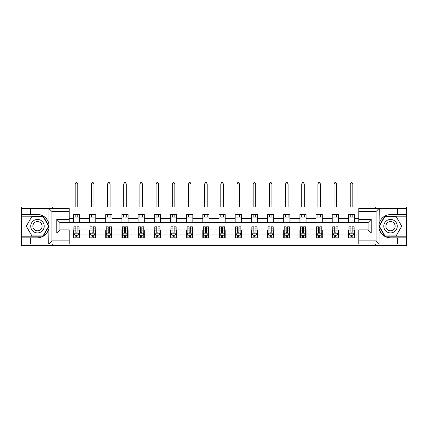 <?xml version="1.0" encoding="UTF-8"?>
<svg xmlns="http://www.w3.org/2000/svg" width="428" height="428" viewBox="0 0 428 428"><rect width="100%" height="100%" fill="white"/><g stroke="black" fill="none" stroke-linecap="round" stroke-linejoin="round"><path stroke-width="0.64" d="M69.213 211.512L51.943 211.512L48.739 208.399L69.213 208.399L69.213 222.506L59.877 222.506L59.877 229.868L69.213 229.868L69.213 243.976L48.739 243.976L48.926 228.445C47.315 234.266 43.501 237.406 37.477 237.856L21.4 237.856L21.4 245.372L406.6 245.372L406.6 216.177L384.745 216.177L378.967 226.187L384.745 236.197L406.6 236.197M358.787 240.862L376.057 240.862L379.262 243.976L358.787 243.976L358.787 229.868L368.123 229.868L368.123 222.506L358.787 222.506L358.787 208.399L379.262 208.399L379.074 223.93C380.685 218.103 384.499 214.968 390.523 214.519L406.6 214.519L406.6 206.997L375.693 206.997L375.693 208.399M375.693 206.997L21.4 206.997L21.4 236.197L43.255 236.197L49.033 226.187L43.255 216.177L21.4 216.177M375.693 243.976L375.693 245.372M52.307 245.372L52.307 243.976M52.307 208.399L52.307 206.997M358.787 222.453L354.641 222.453L354.641 214.519L348.413 214.519L348.413 218.307L338.457 218.307L338.457 214.519L332.235 214.519L332.235 218.307L322.279 218.307L322.279 214.519L316.057 214.519L316.057 218.307L306.1 218.307L306.1 214.519L299.878 214.519L299.878 218.307L289.922 218.307L289.922 214.519L283.694 214.519L283.694 218.307L273.738 218.307L273.738 214.519L267.516 214.519L267.516 218.307L257.56 218.307L257.56 214.519L251.338 214.519L251.338 218.307L241.381 218.307L241.381 214.519L235.159 214.519L235.159 218.307L225.203 218.307L225.203 214.519L218.981 214.519L218.981 218.307L209.019 218.307L209.019 214.519L202.797 214.519L202.797 218.307L192.841 218.307L192.841 214.519L186.619 214.519L186.619 218.307L176.662 218.307L176.662 214.519L170.44 214.519L170.44 218.307L160.484 218.307L160.484 214.519L154.262 214.519L154.262 218.307L144.306 218.307L144.306 214.519L138.078 214.519L138.078 218.307L128.122 218.307L128.122 214.519L121.9 214.519L121.9 218.307L111.943 218.307L111.943 214.519L105.721 214.519L105.721 218.307L95.765 218.307L95.765 214.519L89.543 214.519L89.543 218.307L79.587 218.307L79.587 214.519L73.359 214.519L73.359 218.307L69.213 218.307M354.641 218.307L358.787 218.307M358.787 234.068L354.641 234.068L354.641 237.856L348.413 237.856L348.413 234.068L338.457 234.068L338.457 237.856L332.235 237.856L332.235 234.068L322.279 234.068L322.279 237.856L316.057 237.856L316.057 234.068L306.1 234.068L306.1 237.856L299.878 237.856L299.878 234.068L289.922 234.068L289.922 237.856L283.694 237.856L283.694 234.068L273.738 234.068L273.738 237.856L267.516 237.856L267.516 234.068L257.56 234.068L257.56 237.856L251.338 237.856L251.338 234.068L241.381 234.068L241.381 237.856L235.159 237.856L235.159 234.068L225.203 234.068L225.203 237.856L218.981 237.856L218.981 234.068L209.019 234.068L209.019 237.856L202.797 237.856L202.797 234.068L192.841 234.068L192.841 237.856L186.619 237.856L186.619 234.068L176.662 234.068L176.662 237.856L170.44 237.856L170.44 234.068L160.484 234.068L160.484 237.856L154.262 237.856L154.262 234.068L144.306 234.068L144.306 237.856L138.078 237.856L138.078 234.068L128.122 234.068L128.122 237.856L121.9 237.856L121.9 234.068L111.943 234.068L111.943 237.856L105.721 237.856L105.721 234.068L95.765 234.068L95.765 237.856L89.543 237.856L89.543 234.068L79.587 234.068L79.587 237.856L73.359 237.856L73.359 234.068L69.213 234.068M348.413 218.307L348.413 222.453L338.457 222.453L338.457 218.307M338.457 234.068L338.457 229.922L348.413 229.922L348.413 234.068M332.235 218.307L332.235 222.453L322.279 222.453L322.279 218.307M322.279 234.068L322.279 229.922L332.235 229.922L332.235 234.068M316.057 218.307L316.057 222.453L306.1 222.453L306.1 218.307M306.1 234.068L306.1 229.922L316.057 229.922L316.057 234.068M299.878 218.307L299.878 222.453L289.922 222.453L289.922 218.307M289.922 234.068L289.922 229.922L299.878 229.922L299.878 234.068M283.694 218.307L283.694 222.453L273.738 222.453L273.738 218.307M273.738 234.068L273.738 229.922L283.694 229.922L283.694 234.068M267.516 218.307L267.516 222.453L257.56 222.453L257.56 218.307M257.56 234.068L257.56 229.922L267.516 229.922L267.516 234.068M251.338 218.307L251.338 222.453L241.381 222.453L241.381 218.307M241.381 234.068L241.381 229.922L251.338 229.922L251.338 234.068M235.159 218.307L235.159 222.453L225.203 222.453L225.203 218.307M225.203 234.068L225.203 229.922L235.159 229.922L235.159 234.068M218.981 218.307L218.981 222.453L209.019 222.453L209.019 218.307M209.019 234.068L209.019 229.922L218.981 229.922L218.981 234.068M202.797 218.307L202.797 222.453L192.841 222.453L192.841 218.307M192.841 234.068L192.841 229.922L202.797 229.922L202.797 234.068M186.619 218.307L186.619 222.453L176.662 222.453L176.662 218.307M176.662 234.068L176.662 229.922L186.619 229.922L186.619 234.068M170.44 218.307L170.44 222.453L160.484 222.453L160.484 218.307M160.484 234.068L160.484 229.922L170.44 229.922L170.44 234.068M154.262 218.307L154.262 222.453L144.306 222.453L144.306 218.307M144.306 234.068L144.306 229.922L154.262 229.922L154.262 234.068M138.078 218.307L138.078 222.453L128.122 222.453L128.122 218.307M128.122 234.068L128.122 229.922L138.078 229.922L138.078 234.068M121.9 218.307L121.9 222.453L111.943 222.453L111.943 218.307M111.943 234.068L111.943 229.922L121.9 229.922L121.9 234.068M105.721 218.307L105.721 222.453L95.765 222.453L95.765 218.307M95.765 234.068L95.765 229.922L105.721 229.922L105.721 234.068M89.543 218.307L89.543 222.453L79.587 222.453L79.587 218.307M79.587 234.068L79.587 229.922L89.543 229.922L89.543 234.068M73.359 218.307L73.359 222.453L69.213 222.453M69.213 229.922L73.359 229.922L73.359 234.068M354.641 234.068L354.641 229.922L358.787 229.922M73.359 217.114L79.587 217.114M73.359 222.351L79.587 222.351M73.359 230.023L73.878 230.023M75.852 230.023L77.094 230.023M79.068 230.023L79.587 230.023M73.359 235.261L73.878 235.261M75.852 235.261L77.094 235.261M79.068 235.261L79.587 235.261M89.543 230.023L90.062 230.023M92.031 230.023L93.277 230.023M95.246 230.023L95.765 230.023M89.543 235.261L90.062 235.261M92.031 235.261L93.277 235.261M95.246 235.261L95.765 235.261M89.543 217.114L95.765 217.114M89.543 222.351L95.765 222.351M105.721 230.023L106.24 230.023M108.209 230.023L109.456 230.023M111.424 230.023L111.943 230.023M105.721 235.261L106.24 235.261M108.209 235.261L109.456 235.261M111.424 235.261L111.943 235.261M105.721 217.114L111.943 217.114M105.721 222.351L111.943 222.351M121.9 230.023L122.419 230.023M124.388 230.023L125.634 230.023M127.603 230.023L128.122 230.023M121.9 235.261L122.419 235.261M124.388 235.261L125.634 235.261M127.603 235.261L128.122 235.261M121.9 217.114L128.122 217.114M121.9 222.351L128.122 222.351M138.078 230.023L138.597 230.023M140.571 230.023L141.812 230.023M143.787 230.023L144.306 230.023M138.078 235.261L138.597 235.261M140.571 235.261L141.812 235.261M143.787 235.261L144.306 235.261M138.078 217.114L144.306 217.114M138.078 222.351L144.306 222.351M154.262 230.023L154.781 230.023M156.75 230.023L157.996 230.023M159.965 230.023L160.484 230.023M154.262 235.261L154.781 235.261M156.75 235.261L157.996 235.261M159.965 235.261L160.484 235.261M154.262 217.114L160.484 217.114M154.262 222.351L160.484 222.351M170.44 230.023L170.959 230.023M172.928 230.023L174.175 230.023M176.143 230.023L176.662 230.023M170.44 235.261L170.959 235.261M172.928 235.261L174.175 235.261M176.143 235.261L176.662 235.261M170.44 217.114L176.662 217.114M170.44 222.351L176.662 222.351M186.619 230.023L187.138 230.023M189.106 230.023L190.353 230.023M192.322 230.023L192.841 230.023M186.619 235.261L187.138 235.261M189.106 235.261L190.353 235.261M192.322 235.261L192.841 235.261M186.619 217.114L192.841 217.114M186.619 222.351L192.841 222.351M202.797 230.023L203.316 230.023M205.29 230.023L206.531 230.023M208.506 230.023L209.019 230.023M202.797 235.261L203.316 235.261M205.29 235.261L206.531 235.261M208.506 235.261L209.019 235.261M202.797 217.114L209.019 217.114M202.797 222.351L209.019 222.351M218.981 230.023L219.494 230.023M221.469 230.023L222.71 230.023M224.684 230.023L225.203 230.023M218.981 235.261L219.494 235.261M221.469 235.261L222.71 235.261M224.684 235.261L225.203 235.261M218.981 217.114L225.203 217.114M218.981 222.351L225.203 222.351M235.159 230.023L235.678 230.023M237.647 230.023L238.894 230.023M240.862 230.023L241.381 230.023M235.159 235.261L235.678 235.261M237.647 235.261L238.894 235.261M240.862 235.261L241.381 235.261M235.159 217.114L241.381 217.114M235.159 222.351L241.381 222.351M251.338 230.023L251.857 230.023M253.825 230.023L255.072 230.023M257.041 230.023L257.56 230.023M251.338 235.261L251.857 235.261M253.825 235.261L255.072 235.261M257.041 235.261L257.56 235.261M251.338 217.114L257.56 217.114M251.338 222.351L257.56 222.351M267.516 230.023L268.035 230.023M270.004 230.023L271.25 230.023M273.219 230.023L273.738 230.023M267.516 235.261L268.035 235.261M270.004 235.261L271.25 235.261M273.219 235.261L273.738 235.261M267.516 217.114L273.738 217.114M267.516 222.351L273.738 222.351M283.694 230.023L284.213 230.023M286.188 230.023L287.429 230.023M289.403 230.023L289.922 230.023M283.694 235.261L284.213 235.261M286.188 235.261L287.429 235.261M289.403 235.261L289.922 235.261M283.694 217.114L289.922 217.114M283.694 222.351L289.922 222.351M299.878 230.023L300.397 230.023M302.366 230.023L303.613 230.023M305.581 230.023L306.1 230.023M299.878 235.261L300.397 235.261M302.366 235.261L303.613 235.261M305.581 235.261L306.1 235.261M299.878 217.114L306.1 217.114M299.878 222.351L306.1 222.351M316.057 230.023L316.576 230.023M318.544 230.023L319.791 230.023M321.76 230.023L322.279 230.023M316.057 235.261L316.576 235.261M318.544 235.261L319.791 235.261M321.76 235.261L322.279 235.261M316.057 217.114L322.279 217.114M316.057 222.351L322.279 222.351M332.235 230.023L332.754 230.023M334.723 230.023L335.969 230.023M337.938 230.023L338.457 230.023M332.235 235.261L332.754 235.261M334.723 235.261L335.969 235.261M337.938 235.261L338.457 235.261M332.235 217.114L338.457 217.114M332.235 222.351L338.457 222.351M348.413 230.023L348.932 230.023M350.906 230.023L352.148 230.023M354.122 230.023L354.641 230.023M348.413 235.261L348.932 235.261M350.906 235.261L352.148 235.261M354.122 235.261L354.641 235.261M348.413 217.114L354.641 217.114M348.413 222.351L354.641 222.351M75.852 236.507L77.094 236.507M73.878 228.108L75.852 228.108L75.852 226.808L73.878 226.808L73.878 233.137L74.916 235.207L78.03 235.207L79.068 233.137L79.068 226.808L77.094 226.808L77.094 228.108L79.068 228.108M79.068 233.137L79.068 237.856M73.878 233.137L73.878 237.856M77.094 235.207L77.094 237.856M75.852 237.856L75.852 235.207M75.852 228.108L75.852 232.356C76.264 233.158 76.682 233.158 77.094 232.356L77.094 228.108M77.768 217.114L77.768 214.519M77.768 206.997L77.768 183.976L75.178 183.976L75.178 206.997M75.178 217.114L75.178 214.519M75.178 183.976L75.954 182.628L76.992 182.628L77.768 183.976M40.847 220.35A6.741 6.741 0 0 0 31.64 222.817A6.741 6.741 0 0 0 34.106 232.024A6.741 6.741 0 0 0 43.314 229.558A6.741 6.741 0 0 0 40.847 220.35M39.783 222.191A4.617 4.617 0 0 0 33.48 223.881A4.617 4.617 0 0 0 35.171 230.184A4.617 4.617 0 0 0 41.473 228.493A4.617 4.617 0 0 0 39.783 222.191M43.073 235.881L31.875 235.881L26.279 226.187L31.875 216.488L43.073 216.488L48.674 226.187L43.073 235.881M393.894 220.35A6.741 6.741 0 0 0 384.686 222.817A6.741 6.741 0 0 0 387.153 232.024A6.741 6.741 0 0 0 396.36 229.558A6.741 6.741 0 0 0 393.894 220.35M392.829 222.191A4.617 4.617 0 0 0 386.527 223.881A4.617 4.617 0 0 0 388.217 230.184A4.617 4.617 0 0 0 394.52 228.493A4.617 4.617 0 0 0 392.829 222.191M396.125 235.881L384.927 235.881L379.326 226.187L384.927 216.488L396.125 216.488L401.721 226.187L396.125 235.881M30.318 237.856L30.318 243.976L21.4 243.976M48.739 243.976L30.318 243.976M21.4 237.856L21.4 236.197M48.739 208.399L30.318 208.399L30.318 214.519L21.4 214.519M30.318 208.399L21.4 208.399M37.477 214.519A11.668 11.668 0 0 1 48.926 223.93C47.315 218.103 43.501 214.968 37.477 214.519L30.318 214.519M48.926 228.445L48.926 208.489M59.877 222.506L56.769 219.393L69.213 219.393M69.213 232.982L56.769 232.982L59.877 229.868M48.926 243.885L51.943 240.862L69.213 240.862M397.682 214.519L397.682 208.399L406.6 208.399M379.262 208.399L397.682 208.399M406.6 214.519L406.6 216.177M379.262 243.976L397.682 243.976L397.682 237.856L406.6 237.856M397.682 243.976L406.6 243.976M390.523 237.856A11.668 11.668 0 0 1 379.074 228.445C380.685 234.266 384.499 237.406 390.523 237.856L397.682 237.856M379.074 223.93L379.074 243.885M368.123 229.868L371.231 232.982L358.787 232.982M358.787 219.393L371.231 219.393L368.123 222.506M379.074 208.489L376.057 211.512L358.787 211.512M92.031 236.507L93.277 236.507M90.062 228.108L92.031 228.108L92.031 226.808L90.062 226.808L90.062 233.137L91.094 235.207L94.208 235.207L95.246 233.137L95.246 226.808L93.277 226.808L93.277 228.108L95.246 228.108M95.246 233.137L95.246 237.856M90.062 233.137L90.062 237.856M93.277 235.207L93.277 237.856M92.031 237.856L92.031 235.207M92.031 228.108L92.031 232.356C92.443 233.158 92.86 233.158 93.277 232.356L93.277 228.108M93.951 217.114L93.951 214.519M93.951 206.997L93.951 183.976L91.357 183.976L91.357 206.997M91.357 217.114L91.357 214.519M91.357 183.976L92.132 182.628L93.17 182.628L93.951 183.976M108.209 236.507L109.456 236.507M106.24 228.108L108.209 228.108L108.209 226.808L106.24 226.808L106.24 233.137L107.278 235.207L110.387 235.207L111.424 233.137L111.424 226.808L109.456 226.808L109.456 228.108L111.424 228.108M111.424 233.137L111.424 237.856M106.24 233.137L106.24 237.856M109.456 235.207L109.456 237.856M108.209 237.856L108.209 235.207M108.209 228.108L108.209 232.356C108.626 233.158 109.038 233.158 109.456 232.356L109.456 228.108M110.13 217.114L110.13 214.519M110.13 206.997L110.13 183.976L107.535 183.976L107.535 206.997M107.535 217.114L107.535 214.519M107.535 183.976L108.316 182.628L109.349 182.628L110.13 183.976M124.388 236.507L125.634 236.507M122.419 228.108L124.388 228.108L124.388 226.808L122.419 226.808L122.419 233.137L123.457 235.207L126.57 235.207L127.603 233.137L127.603 226.808L125.634 226.808L125.634 228.108L127.603 228.108M127.603 233.137L127.603 237.856M122.419 233.137L122.419 237.856M125.634 235.207L125.634 237.856M124.388 237.856L124.388 235.207M124.388 228.108L124.388 232.356C124.805 233.158 125.217 233.158 125.634 232.356L125.634 228.108M126.308 217.114L126.308 214.519M126.308 206.997L126.308 183.976L123.713 183.976L123.713 206.997M123.713 217.114L123.713 214.519M123.713 183.976L124.495 182.628L125.532 182.628L126.308 183.976M140.571 236.507L141.812 236.507M138.597 228.108L140.571 228.108L140.571 226.808L138.597 226.808L138.597 233.137L139.635 235.207L142.749 235.207L143.787 233.137L143.787 226.808L141.812 226.808L141.812 228.108L143.787 228.108M143.787 233.137L143.787 237.856M138.597 233.137L138.597 237.856M141.812 235.207L141.812 237.856M140.571 237.856L140.571 235.207M140.571 228.108L140.571 232.356C140.983 233.158 141.401 233.158 141.812 232.356L141.812 228.108M142.487 217.114L142.487 214.519M142.487 206.997L142.487 183.976L139.897 183.976L139.897 206.997M139.897 217.114L139.897 214.519M139.897 183.976L140.673 182.628L141.711 182.628L142.487 183.976M156.75 236.507L157.996 236.507M154.781 228.108L156.75 228.108L156.75 226.808L154.781 226.808L154.781 233.137L155.813 235.207L158.927 235.207L159.965 233.137L159.965 226.808L157.996 226.808L157.996 228.108L159.965 228.108M159.965 233.137L159.965 237.856M154.781 233.137L154.781 237.856M157.996 235.207L157.996 237.856M156.75 237.856L156.75 235.207M156.75 228.108L156.75 232.356C157.162 233.158 157.579 233.158 157.996 232.356L157.996 228.108M158.67 217.114L158.67 214.519M158.67 206.997L158.67 183.976L156.076 183.976L156.076 206.997M156.076 217.114L156.076 214.519M156.076 183.976L156.851 182.628L157.889 182.628L158.67 183.976M172.928 236.507L174.175 236.507M170.959 228.108L172.928 228.108L172.928 226.808L170.959 226.808L170.959 233.137L171.997 235.207L175.106 235.207L176.143 233.137L176.143 226.808L174.175 226.808L174.175 228.108L176.143 228.108M176.143 233.137L176.143 237.856M170.959 233.137L170.959 237.856M174.175 235.207L174.175 237.856M172.928 237.856L172.928 235.207M172.928 228.108L172.928 232.356C173.345 233.158 173.757 233.158 174.175 232.356L174.175 228.108M174.849 217.114L174.849 214.519M174.849 206.997L174.849 183.976L172.254 183.976L172.254 206.997M172.254 217.114L172.254 214.519M172.254 183.976L173.03 182.628L174.068 182.628L174.849 183.976M189.106 236.507L190.353 236.507M187.138 228.108L189.106 228.108L189.106 226.808L187.138 226.808L187.138 233.137L188.176 235.207L191.284 235.207L192.322 233.137L192.322 226.808L190.353 226.808L190.353 228.108L192.322 228.108M192.322 233.137L192.322 237.856M187.138 233.137L187.138 237.856M190.353 235.207L190.353 237.856M189.106 237.856L189.106 235.207M189.106 228.108L189.106 232.356C189.524 233.158 189.936 233.158 190.353 232.356L190.353 228.108M191.027 217.114L191.027 214.519M191.027 206.997L191.027 183.976L188.432 183.976L188.432 206.997M188.432 217.114L188.432 214.519M188.432 183.976L189.213 182.628L190.251 182.628L191.027 183.976M205.29 236.507L206.531 236.507M203.316 228.108L205.29 228.108L205.29 226.808L203.316 226.808L203.316 233.137L204.354 235.207L207.468 235.207L208.506 233.137L208.506 226.808L206.531 226.808L206.531 228.108L208.506 228.108M208.506 233.137L208.506 237.856M203.316 233.137L203.316 237.856M206.531 235.207L206.531 237.856M205.29 237.856L205.29 235.207M205.29 228.108L205.29 232.356C205.702 233.158 206.119 233.158 206.531 232.356L206.531 228.108M207.206 217.114L207.206 214.519M207.206 206.997L207.206 183.976L204.616 183.976L204.616 206.997M204.616 217.114L204.616 214.519M204.616 183.976L205.392 182.628L206.43 182.628L207.206 183.976M221.469 236.507L222.71 236.507M219.494 228.108L221.469 228.108L221.469 226.808L219.494 226.808L219.494 233.137L220.532 235.207L223.646 235.207L224.684 233.137L224.684 226.808L222.71 226.808L222.71 228.108L224.684 228.108M224.684 233.137L224.684 237.856M219.494 233.137L219.494 237.856M222.71 235.207L222.71 237.856M221.469 237.856L221.469 235.207M221.469 228.108L221.469 232.356C221.881 233.158 222.298 233.158 222.71 232.356L222.71 228.108M223.384 217.114L223.384 214.519M223.384 206.997L223.384 183.976L220.794 183.976L220.794 206.997M220.794 217.114L220.794 214.519M220.794 183.976L221.57 182.628L222.608 182.628L223.384 183.976M237.647 236.507L238.894 236.507M235.678 228.108L237.647 228.108L237.647 226.808L235.678 226.808L235.678 233.137L236.716 235.207L239.824 235.207L240.862 233.137L240.862 226.808L238.894 226.808L238.894 228.108L240.862 228.108M240.862 233.137L240.862 237.856M235.678 233.137L235.678 237.856M238.894 235.207L238.894 237.856M237.647 237.856L237.647 235.207M237.647 228.108L237.647 232.356C238.059 233.158 238.476 233.158 238.894 232.356L238.894 228.108M239.568 217.114L239.568 214.519M239.568 206.997L239.568 183.976L236.973 183.976L236.973 206.997M236.973 217.114L236.973 214.519M236.973 183.976L237.749 182.628L238.787 182.628L239.568 183.976M253.825 236.507L255.072 236.507M251.857 228.108L253.825 228.108L253.825 226.808L251.857 226.808L251.857 233.137L252.895 235.207L256.003 235.207L257.041 233.137L257.041 226.808L255.072 226.808L255.072 228.108L257.041 228.108M257.041 233.137L257.041 237.856M251.857 233.137L251.857 237.856M255.072 235.207L255.072 237.856M253.825 237.856L253.825 235.207M253.825 228.108L253.825 232.356C254.243 233.158 254.655 233.158 255.072 232.356L255.072 228.108M255.746 217.114L255.746 214.519M255.746 206.997L255.746 183.976L253.151 183.976L253.151 206.997M253.151 217.114L253.151 214.519M253.151 183.976L253.932 182.628L254.97 182.628L255.746 183.976M270.004 236.507L271.25 236.507M268.035 228.108L270.004 228.108L270.004 226.808L268.035 226.808L268.035 233.137L269.073 235.207L272.187 235.207L273.219 233.137L273.219 226.808L271.25 226.808L271.25 228.108L273.219 228.108M273.219 233.137L273.219 237.856M268.035 233.137L268.035 237.856M271.25 235.207L271.25 237.856M270.004 237.856L270.004 235.207M270.004 228.108L270.004 232.356C270.421 233.158 270.833 233.158 271.25 232.356L271.25 228.108M271.924 217.114L271.924 214.519M271.924 206.997L271.924 183.976L269.33 183.976L269.33 206.997M269.33 217.114L269.33 214.519M269.33 183.976L270.111 182.628L271.149 182.628L271.924 183.976M286.188 236.507L287.429 236.507M284.213 228.108L286.188 228.108L286.188 226.808L284.213 226.808L284.213 233.137L285.251 235.207L288.365 235.207L289.403 233.137L289.403 226.808L287.429 226.808L287.429 228.108L289.403 228.108M289.403 233.137L289.403 237.856M284.213 233.137L284.213 237.856M287.429 235.207L287.429 237.856M286.188 237.856L286.188 235.207M286.188 228.108L286.188 232.356C286.6 233.158 287.017 233.158 287.429 232.356L287.429 228.108M288.103 217.114L288.103 214.519M288.103 206.997L288.103 183.976L285.513 183.976L285.513 206.997M285.513 217.114L285.513 214.519M285.513 183.976L286.289 182.628L287.327 182.628L288.103 183.976M302.366 236.507L303.613 236.507M300.397 228.108L302.366 228.108L302.366 226.808L300.397 226.808L300.397 233.137L301.43 235.207L304.543 235.207L305.581 233.137L305.581 226.808L303.613 226.808L303.613 228.108L305.581 228.108M305.581 233.137L305.581 237.856M300.397 233.137L300.397 237.856M303.613 235.207L303.613 237.856M302.366 237.856L302.366 235.207M302.366 228.108L302.366 232.356C302.778 233.158 303.195 233.158 303.613 232.356L303.613 228.108M304.287 217.114L304.287 214.519M304.287 206.997L304.287 183.976L301.692 183.976L301.692 206.997M301.692 217.114L301.692 214.519M301.692 183.976L302.468 182.628L303.505 182.628L304.287 183.976M318.544 236.507L319.791 236.507M316.576 228.108L318.544 228.108L318.544 226.808L316.576 226.808L316.576 233.137L317.613 235.207L320.722 235.207L321.76 233.137L321.76 226.808L319.791 226.808L319.791 228.108L321.76 228.108M321.76 233.137L321.76 237.856M316.576 233.137L316.576 237.856M319.791 235.207L319.791 237.856M318.544 237.856L318.544 235.207M318.544 228.108L318.544 232.356C318.962 233.158 319.374 233.158 319.791 232.356L319.791 228.108M320.465 217.114L320.465 214.519M320.465 206.997L320.465 183.976L317.87 183.976L317.87 206.997M317.87 217.114L317.87 214.519M317.87 183.976L318.651 182.628L319.684 182.628L320.465 183.976M334.723 236.507L335.969 236.507M332.754 228.108L334.723 228.108L334.723 226.808L332.754 226.808L332.754 233.137L333.792 235.207L336.906 235.207L337.938 233.137L337.938 226.808L335.969 226.808L335.969 228.108L337.938 228.108M337.938 233.137L337.938 237.856M332.754 233.137L332.754 237.856M335.969 235.207L335.969 237.856M334.723 237.856L334.723 235.207M334.723 228.108L334.723 232.356C335.14 233.158 335.552 233.158 335.969 232.356L335.969 228.108M336.643 217.114L336.643 214.519M336.643 206.997L336.643 183.976L334.049 183.976L334.049 206.997M334.049 217.114L334.049 214.519M334.049 183.976L334.83 182.628L335.868 182.628L336.643 183.976M350.906 236.507L352.148 236.507M348.932 228.108L350.906 228.108L350.906 226.808L348.932 226.808L348.932 233.137L349.97 235.207L353.084 235.207L354.122 233.137L354.122 226.808L352.148 226.808L352.148 228.108L354.122 228.108M354.122 233.137L354.122 237.856M348.932 233.137L348.932 237.856M352.148 235.207L352.148 237.856M350.906 237.856L350.906 235.207M350.906 228.108L350.906 232.356C351.318 233.158 351.736 233.158 352.148 232.356L352.148 228.108M352.822 217.114L352.822 214.519M352.822 206.997L352.822 183.976L350.232 183.976L350.232 206.997M350.232 217.114L350.232 214.519M350.232 183.976L351.008 182.628L352.046 182.628L352.822 183.976M73.905 233.185L79.041 233.185M79.068 235.084L78.089 235.084M74.857 235.084L73.878 235.084M77.094 230.89L79.068 230.89M73.878 230.89L75.852 230.89M75.852 235.844L77.094 235.844M51.943 211.512L51.943 240.862M56.769 232.982L56.769 219.393M376.057 240.862L376.057 211.512M371.231 219.393L371.231 232.982M90.083 233.185L95.219 233.185M95.246 235.084L94.272 235.084M91.036 235.084L90.062 235.084M93.277 230.89L95.246 230.89M90.062 230.89L92.031 230.89M92.031 235.844L93.277 235.844M106.267 233.185L111.398 233.185M111.424 235.084L110.451 235.084M107.214 235.084L106.24 235.084M109.456 230.89L111.424 230.89M106.24 230.89L108.209 230.89M108.209 235.844L109.456 235.844M122.445 233.185L127.581 233.185M127.603 235.084L126.629 235.084M123.392 235.084L122.419 235.084M125.634 230.89L127.603 230.89M122.419 230.89L124.388 230.89M124.388 235.844L125.634 235.844M138.624 233.185L143.76 233.185M143.787 235.084L142.808 235.084M139.576 235.084L138.597 235.084M141.812 230.89L143.787 230.89M138.597 230.89L140.571 230.89M140.571 235.844L141.812 235.844M154.802 233.185L159.938 233.185M159.965 235.084L158.991 235.084M155.755 235.084L154.781 235.084M157.996 230.89L159.965 230.89M154.781 230.89L156.75 230.89M156.75 235.844L157.996 235.844M170.986 233.185L176.117 233.185M176.143 235.084L175.17 235.084M171.933 235.084L170.959 235.084M174.175 230.89L176.143 230.89M170.959 230.89L172.928 230.89M172.928 235.844L174.175 235.844M187.164 233.185L192.295 233.185M192.322 235.084L191.348 235.084M188.111 235.084L187.138 235.084M190.353 230.89L192.322 230.89M187.138 230.89L189.106 230.89M189.106 235.844L190.353 235.844M203.343 233.185L208.479 233.185M208.506 235.084L207.526 235.084M204.29 235.084L203.316 235.084M206.531 230.89L208.506 230.89M203.316 230.89L205.29 230.89M205.29 235.844L206.531 235.844M219.521 233.185L224.657 233.185M224.684 235.084L223.71 235.084M220.474 235.084L219.494 235.084M222.71 230.89L224.684 230.89M219.494 230.89L221.469 230.89M221.469 235.844L222.71 235.844M235.705 233.185L240.836 233.185M240.862 235.084L239.889 235.084M236.652 235.084L235.678 235.084M238.894 230.89L240.862 230.89M235.678 230.89L237.647 230.89M237.647 235.844L238.894 235.844M251.883 233.185L257.014 233.185M257.041 235.084L256.067 235.084M252.83 235.084L251.857 235.084M255.072 230.89L257.041 230.89M251.857 230.89L253.825 230.89M253.825 235.844L255.072 235.844M268.062 233.185L273.198 233.185M273.219 235.084L272.245 235.084M269.009 235.084L268.035 235.084M271.25 230.89L273.219 230.89M268.035 230.89L270.004 230.89M270.004 235.844L271.25 235.844M284.24 233.185L289.376 233.185M289.403 235.084L288.424 235.084M285.192 235.084L284.213 235.084M287.429 230.89L289.403 230.89M284.213 230.89L286.188 230.89M286.188 235.844L287.429 235.844M300.419 233.185L305.555 233.185M305.581 235.084L304.608 235.084M301.371 235.084L300.397 235.084M303.613 230.89L305.581 230.89M300.397 230.89L302.366 230.89M302.366 235.844L303.613 235.844M316.602 233.185L321.733 233.185M321.76 235.084L320.786 235.084M317.549 235.084L316.576 235.084M319.791 230.89L321.76 230.89M316.576 230.89L318.544 230.89M318.544 235.844L319.791 235.844M332.781 233.185L337.917 233.185M337.938 235.084L336.964 235.084M333.728 235.084L332.754 235.084M335.969 230.89L337.938 230.89M332.754 230.89L334.723 230.89M334.723 235.844L335.969 235.844M348.959 233.185L354.095 233.185M354.122 235.084L353.143 235.084M349.911 235.084L348.932 235.084M352.148 230.89L354.122 230.89M348.932 230.89L350.906 230.89M350.906 235.844L352.148 235.844"/></g></svg>
